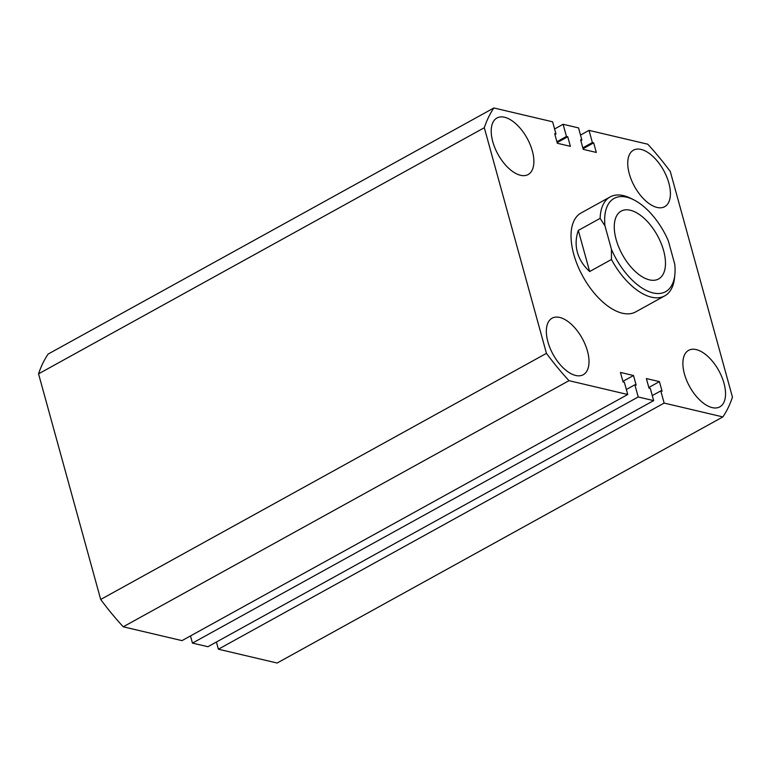 <?xml version="1.0" encoding="UTF-8"?>
<svg xmlns="http://www.w3.org/2000/svg" width="771" height="771" viewBox="0 0 771 771"><rect width="100%" height="100%" fill="white"/><g stroke="black" fill="none" stroke-linecap="round" stroke-linejoin="round"><path stroke-width="1.16" d="M723.998 383.264A32.286 16.625 61.1 0 0 688.609 350.342A32.286 16.625 61.1 0 0 684.426 373.945A32.286 16.625 61.1 0 0 719.815 406.866A32.286 16.625 61.1 0 0 723.998 383.264M587.463 351.113A32.286 16.625 61.1 0 0 552.075 318.192A32.286 16.625 61.1 0 0 547.892 341.794A32.286 16.625 61.1 0 0 583.281 374.716A32.286 16.625 61.1 0 0 587.463 351.113M668.862 183.093A32.286 16.625 61.1 0 0 633.473 150.172A32.286 16.625 61.1 0 0 629.29 173.774A32.286 16.625 61.1 0 0 664.679 206.695A32.286 16.625 61.1 0 0 668.862 183.093M532.327 150.933A32.286 16.625 61.1 0 0 496.938 118.011A32.286 16.625 61.1 0 0 492.756 141.613A32.286 16.625 61.1 0 0 528.145 174.535A32.286 16.625 61.1 0 0 532.327 150.933M610.14 196.933L581.064 212.979A56.495 29.096 61.1 0 0 573.749 254.285A56.495 29.096 61.1 0 0 635.69 311.898L664.756 295.852A56.495 29.096 -118.9 0 1 611.451 259.499L589.651 271.537C583.474 265.85 579.378 259.432 577.383 252.281C575.436 245.12 575.754 237.825 578.317 230.404L600.127 218.366A56.495 29.096 -118.9 0 1 610.14 196.933A56.495 29.096 -118.9 0 1 630.929 198.407L633.723 199.805A53.266 27.438 61.1 0 0 604.984 225.903L611.432 249.293A53.266 27.438 61.1 0 0 648.999 291.64A53.266 27.438 61.1 0 0 674.885 274.36A53.266 27.438 61.1 0 0 674.75 264.202L668.312 240.812A53.266 27.438 61.1 0 0 633.723 199.805M100.693 599.462L38.55 373.848L484.304 127.726L546.446 353.349L100.693 599.462A196.933 101.425 61.1 0 0 123.235 626.794L568.988 380.672A196.933 101.425 61.1 0 1 546.446 353.349M568.988 380.672L627.729 394.511L181.975 640.624L123.235 626.794M627.729 394.511L624.375 382.32L623.084 382.021L620.453 372.441L633.511 375.525L622.91 381.375M633.511 375.525L636.152 385.095L634.861 384.796L626.351 389.49M190.485 635.921L192.461 643.091L638.215 396.978L634.861 384.796M664.139 403.079L218.386 649.201L277.126 663.031L722.88 416.918L664.139 403.079L660.786 390.897L662.067 391.196L659.436 381.626L646.368 378.551L649.009 388.121L650.3 388.43L653.654 400.612L207.9 646.724L192.461 643.091M653.654 400.612L638.215 396.978M659.436 381.626L648.835 387.476M660.786 390.897L652.266 395.6M218.386 649.201L216.41 642.031M722.88 416.918A196.933 101.425 61.1 0 0 732.45 397.152L670.307 171.538A196.933 101.425 61.1 0 0 647.765 144.206L589.025 130.376L580.515 135.079M589.025 130.376L592.379 142.558L582.828 147.839M592.379 142.558L593.67 142.866L583.069 148.716M593.67 142.866L596.301 152.436L583.242 149.362L580.602 139.792L581.893 140.091L580.852 140.669M581.893 140.091L578.539 127.909L563.1 124.276L554.59 128.969M38.55 373.848A196.933 101.425 61.1 0 1 48.12 354.082L493.874 107.969L552.614 121.799L555.968 133.99L554.686 133.682L557.317 143.261L570.386 146.336L567.745 136.756L566.454 136.457L556.903 141.729M566.454 136.457L563.1 124.276M567.745 136.756L557.144 142.616M555.968 133.99L554.927 134.559M493.874 107.969A196.933 101.425 61.1 0 0 484.304 127.726M663.619 250.642A38.743 19.95 61.1 0 0 621.147 211.138A38.743 19.95 61.1 0 0 616.125 239.463A38.743 19.95 61.1 0 0 658.598 278.967A38.743 19.95 61.1 0 0 663.619 250.642M674.885 274.36L674.586 277.473A56.495 29.096 -118.9 0 1 664.756 295.852M589.651 271.537L578.317 230.404M604.984 225.903L600.127 218.366M611.451 259.499L611.432 249.293"/></g></svg>
